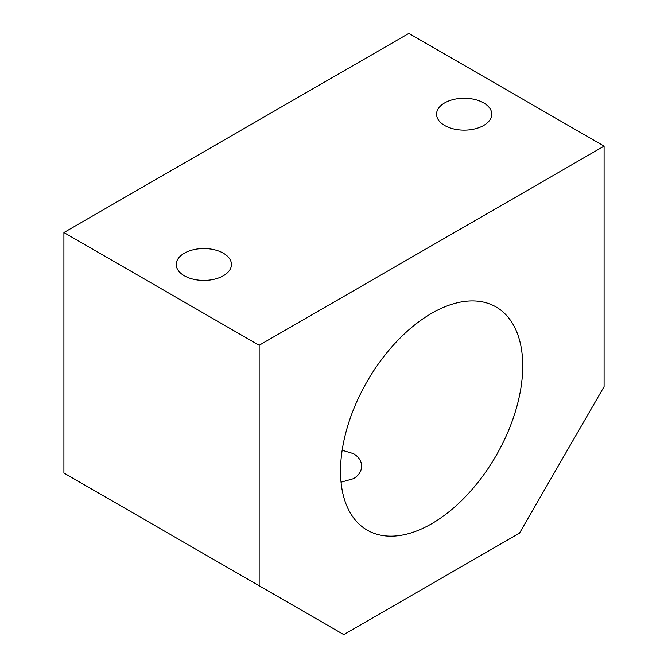 <?xml version="1.0" encoding="UTF-8"?>
<svg xmlns="http://www.w3.org/2000/svg" width="668" height="668" viewBox="0 0 668 668"><rect width="100%" height="100%" fill="white"/><g stroke="black" fill="none" stroke-linecap="round" stroke-linejoin="round"><path stroke-width="1" d="M223.362 275.759A27.613 15.94 180 0 1 193.269 279.216A27.613 15.94 180 0 1 176.227 264.486A27.613 15.94 180 0 1 203.84 248.546A27.613 15.94 180 0 1 231.445 264.486A27.613 15.94 180 0 1 223.362 275.759M604.089 146.125L259.159 345.272L259.159 585.752L343.761 634.6L519.487 533.147L604.089 386.605L604.089 146.125L408.841 33.4L63.911 232.547L259.159 345.272M483.69 125.459A27.613 15.94 180 0 1 453.597 128.916A27.613 15.94 180 0 1 436.555 114.186A27.613 15.94 180 0 1 464.16 98.246A27.613 15.94 180 0 1 491.773 114.186A27.613 15.94 180 0 1 483.69 125.459M342.158 450.257L353.522 453.672C358.816 456.904 361.513 461.07 361.613 466.18C361.505 471.282 358.816 475.441 353.522 478.664L341.039 482.196M431.62 523.754A128.857 74.398 -60 0 1 367.2 530.133A128.857 74.398 -60 0 1 367.191 381.344A128.857 74.398 -60 0 1 496.048 306.954A128.857 74.398 -60 0 1 515.805 410.202A128.857 74.398 -60 0 1 431.62 523.754M63.911 232.547L63.911 473.027L259.159 585.752M171.292 535.026L249.857 580.383L171.292 535.026"/></g></svg>
